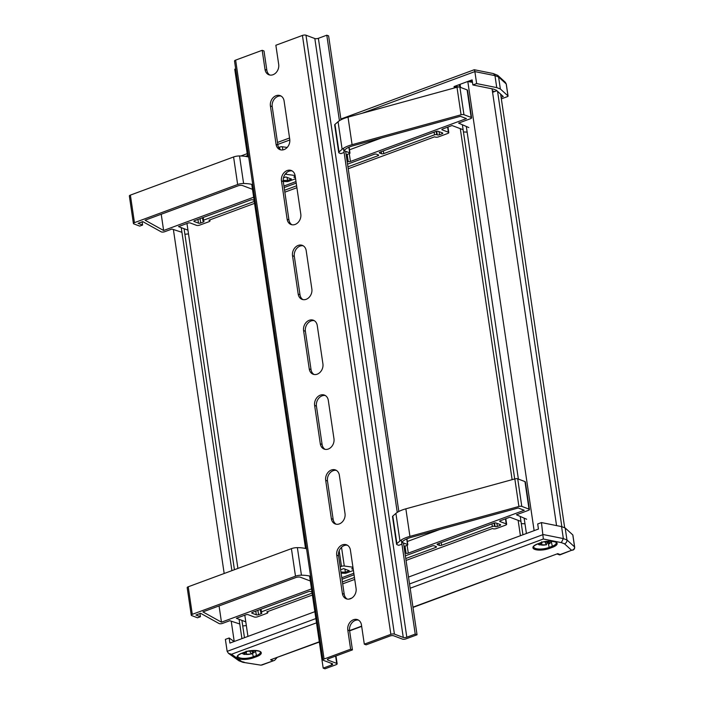 <?xml version="1.0" encoding="UTF-8"?>
<svg xmlns="http://www.w3.org/2000/svg" width="704" height="704" viewBox="0 0 704 704"><rect width="100%" height="100%" fill="white"/><g stroke="black" fill="none" stroke-linecap="round" stroke-linejoin="round"><path stroke-width="1.06" d="M186.965 223.485L237.908 568.418M244.807 615.164L247.94 636.407L314.855 611.679L229.9 643.078L229.152 637.991L234.115 641.52M351.921 597.986L348.797 599.139L351.921 597.986M518.135 520.335L520.406 535.718L408.514 577.069L538.446 529.047L537.698 523.961L541.455 522.57L543.347 539.009L410.168 588.227M456.377 87.41L454.071 86.539L454.291 87.982M460.293 128.647L512.125 479.662M454.071 86.539L472.12 79.878L472.868 84.964L493.328 89.074L496.32 90.2L503.263 96.536L501.116 97.337M462.387 124.758L514.694 478.958M520.23 516.437L522.94 534.785M472.49 82.368L467.799 81.47L460.082 84.322L460.539 87.41M466.312 126.465L518.382 479.09M524.146 518.144L526.416 533.5L534.125 530.649L467.799 81.47M492.061 88.818L556.556 525.606M497.561 91.335L561.854 526.715M496.892 90.728L492.58 92.321M500.65 94.151L564.678 527.78M173.386 229.513L224.18 573.496M231.229 621.192L234.221 641.476L241.93 638.634L239.078 619.318M181.245 227.638L231.898 570.645M184.07 228.703L234.423 569.712M241.912 620.382L244.464 637.692M316.501 622.846L231.537 654.245L228.492 653.356L227.154 651.358L225.386 639.382L229.152 637.991M541.455 522.57L561.572 526.61L563.341 538.586L561.343 542.626L543.347 539.009M561.572 526.61L565.18 527.974L566.949 539.95C567.037 541.807 566.218 543.101 564.511 543.822L561.343 542.626M565.18 527.974L572.801 534.926A1.61 0.554 -8.4 0 1 572.88 535.058A1.61 0.554 -8.4 0 1 572.845 535.216M228.492 653.356L238.806 660.695L242.757 662.27L260.92 665.166L274.648 660.317L276.954 657.703M274.648 660.317L261.738 665.086M239.334 660.977L244.191 662.2M272.941 660.669L270.591 659.78L319.334 642.048M412.958 607.165L557.77 553.652L413.002 607.429M557.77 553.652L560.12 554.541L559.759 554.946L557.322 554.092M409.534 583.959L543.224 534.547L563.341 538.586L566.949 539.95L574.57 546.902C574.622 548.733 573.628 549.859 571.604 550.29L559.759 554.946M458.427 87.006L457.098 86.504L455.523 87.085M492.351 90.772L494.534 91.599M460.24 85.342L459.202 85.73L460.354 86.17M472.27 80.898L469.718 81.84M501.345 98.868L507.364 96.642A1.61 0.554 171.6 0 0 508.059 96.07A1.61 0.554 171.6 0 0 507.98 95.929L500.359 88.977L496.742 87.613L476.634 83.574L472.868 84.964M476.634 83.574L474.866 71.597C474.575 69.881 474.32 69.379 474.1 70.074M500.359 88.977L498.59 77L497.763 75.39L493.284 73.542L474.258 69.731L340.877 119.029M496.742 87.613L494.974 75.636L493.566 73.621M496.153 90.138L496.276 90.957M497.763 75.39L505.278 82.245L506.211 83.952L498.59 77L494.974 75.636L474.866 71.597L362.006 113.309M353.223 569.131A1.61 0.554 -8.4 0 1 352.079 569.043A1.61 0.554 -8.4 0 1 351.798 568.797A1.61 0.554 -8.4 0 1 352.484 568.216L353.056 568.005M199.962 613.518L200.438 616.722L195.923 615.014L200.578 613.29L219.058 623.533A2.42 0.827 171.6 0 0 219.226 623.612A2.42 0.827 171.6 0 0 222.552 623.392L229.786 620.717L239.774 623.982M245.793 621.852L236.359 618.288L245.828 614.794A1.61 0.554 -8.4 0 1 248.046 614.645L254.276 616.994A2.42 0.827 171.6 0 0 257.602 616.783L266.807 613.378A2.42 0.827 171.6 0 0 267.846 612.515A2.42 0.827 171.6 0 0 267.423 612.137L266.79 611.899L312.4 595.047M342.681 583.854L354.737 579.401M242.73 625.953L246.347 625.583M310.614 576.33A22.546 7.709 171.6 0 0 301.444 575.186A6.442 2.2 171.6 0 0 295.495 576.189L192.289 614.337A2.42 0.827 171.6 0 0 191.259 615.199A2.42 0.827 171.6 0 0 191.673 615.569L197.542 617.786L200.438 616.722M306.548 548.777A22.546 7.709 171.6 0 0 297.37 547.633A6.442 2.2 171.6 0 0 291.421 548.645L188.223 586.784A2.42 0.827 171.6 0 0 187.185 587.646L191.259 615.199M310.138 578.072L310.834 577.808M344.916 569.096L345.374 572.202L340.938 572.035M340.586 569.624A2.42 0.827 171.6 0 0 341.854 569.316L343.693 568.638L349.298 570.75L345.374 572.202M352.942 567.195L344.291 566.007A2.42 0.827 171.6 0 0 341.484 566.35L340.173 566.834M526.654 519.235L516.437 514.782L528.405 510.365A2.42 0.827 171.6 0 0 529.434 509.494A2.42 0.827 171.6 0 0 529.021 509.124L521.796 506.396A2.42 0.827 171.6 0 0 518.901 506.475L409.93 536.378A19.325 6.609 171.6 0 0 399.969 540.962L396.88 543.62A3.221 1.1 171.6 0 0 396.572 544.201A3.221 1.1 171.6 0 0 397.126 544.702L398.763 545.318L401.394 544.342M529.434 509.494L525.369 481.95A2.42 0.827 171.6 0 0 524.955 481.571L517.722 478.843A2.42 0.827 171.6 0 0 514.835 478.922L405.856 508.825A19.325 6.609 171.6 0 0 395.903 513.41L392.806 516.076A3.221 1.1 171.6 0 0 392.506 516.648L396.572 544.201M521.286 523.626L524.982 523.794M406.058 560.428L492.43 528.51L493.064 528.748A2.42 0.827 171.6 0 0 496.39 528.528L505.595 525.131A2.42 0.827 171.6 0 0 506.634 524.269A2.42 0.827 171.6 0 0 506.22 523.89L499.981 521.541A1.61 0.554 -8.4 0 1 499.708 521.286A1.61 0.554 -8.4 0 1 500.394 520.714L509.863 517.211L520.881 521.374M441.602 545.274L492.351 526.513A1.61 0.554 -8.4 0 1 494.569 526.372L495.114 526.574A1.61 0.554 171.6 0 0 497.332 526.434L499.963 525.457A1.61 0.554 171.6 0 0 500.65 524.885A1.61 0.554 171.6 0 0 500.377 524.63L496.038 522.993A1.61 0.554 171.6 0 0 493.821 523.142L437.8 543.84A1.61 0.554 171.6 0 0 437.114 544.421A1.61 0.554 171.6 0 0 437.395 544.667L439.375 545.415A1.61 0.554 171.6 0 0 441.602 545.274L441.197 542.59M405.777 558.51L435.811 547.413A1.61 0.554 171.6 0 0 436.506 546.832A1.61 0.554 171.6 0 0 436.225 546.586L434.236 545.838A1.61 0.554 171.6 0 0 432.018 545.978L405.381 555.826M342.399 581.935L354.455 577.482M354.059 574.79L342.003 579.251M404.941 552.851L406.067 553.274A1.61 0.554 171.6 0 0 408.285 553.133L524.26 510.268L518.206 507.989L411.268 537.328A15.787 5.394 171.6 0 0 403.137 541.077L402.107 541.966A1.61 0.554 171.6 0 0 401.958 542.247A1.61 0.554 171.6 0 0 402.23 542.502L407.537 544.5A1.61 0.554 -8.4 0 1 407.818 544.755A1.61 0.554 -8.4 0 1 407.123 545.327L403.999 546.48M353.417 570.442L346.394 573.038A1.61 0.554 -8.4 0 1 344.802 573.285L341.106 573.153M310.323 580.985L300.362 577.227A3.221 1.1 171.6 0 0 295.926 577.518L202.919 611.89L221.47 622.178L311.494 588.905M341.774 577.711L353.83 573.258M311.951 592.011L310.631 591.518A1.61 0.554 171.6 0 0 308.414 591.659L252.402 612.366A1.61 0.554 171.6 0 0 251.706 612.938A1.61 0.554 171.6 0 0 251.988 613.184L256.326 614.821A1.61 0.554 171.6 0 0 258.544 614.68L261.175 613.703A1.61 0.554 171.6 0 0 261.862 613.131A1.61 0.554 171.6 0 0 261.58 612.885L261.043 612.674A1.61 0.554 -8.4 0 1 260.762 612.427A1.61 0.554 -8.4 0 1 261.457 611.846L312.11 593.129M219.067 605.924L221.47 622.178M407.334 541.482L439.639 529.549M295.39 177.452A1.61 0.554 -8.4 0 1 294.237 177.364A1.61 0.554 -8.4 0 1 293.955 177.118A1.61 0.554 -8.4 0 1 294.65 176.537L295.222 176.326M142.129 221.839L142.604 225.034L138.081 223.335L142.745 221.61L161.225 231.854A2.42 0.827 171.6 0 0 161.383 231.924A2.42 0.827 171.6 0 0 164.71 231.713L171.943 229.038L181.931 232.302M187.959 230.173L178.517 226.609L187.986 223.106A1.61 0.554 -8.4 0 1 190.203 222.966L196.434 225.315A2.42 0.827 171.6 0 0 199.769 225.095L208.974 221.698A2.42 0.827 171.6 0 0 210.003 220.836A2.42 0.827 171.6 0 0 209.59 220.458L208.956 220.22L254.558 203.368M284.847 192.174L296.903 187.713M184.888 234.274L188.505 233.895M252.78 184.65A22.546 7.709 171.6 0 0 243.602 183.498A6.442 2.2 171.6 0 0 237.653 184.51L134.455 222.649A2.42 0.827 171.6 0 0 133.417 223.511A2.42 0.827 171.6 0 0 133.839 223.89L139.709 226.107L142.604 225.034M248.706 157.098A22.546 7.709 171.6 0 0 239.536 155.954A6.442 2.2 171.6 0 0 233.587 156.966L130.381 195.105A2.42 0.827 171.6 0 0 129.351 195.967L133.417 223.511M252.296 186.384L252.991 186.129M287.074 177.417L287.54 180.514L283.184 180.356M283.483 177.795A2.42 0.827 171.6 0 0 284.02 177.637L285.859 176.95L291.456 179.062L287.54 180.514M287.188 147.435L282.383 146.775A2.42 0.827 171.6 0 0 279.576 147.118L278.652 147.462M295.099 175.516L286.458 174.328A2.42 0.827 171.6 0 0 285.067 174.337M468.82 127.556L458.594 123.103L470.562 118.677A2.42 0.827 171.6 0 0 471.601 117.814A2.42 0.827 171.6 0 0 471.178 117.436L463.954 114.708A2.42 0.827 171.6 0 0 461.067 114.787L352.088 144.69A19.325 6.609 171.6 0 0 342.135 149.274L339.038 151.941A3.221 1.1 171.6 0 0 338.73 152.513A3.221 1.1 171.6 0 0 339.293 153.014L340.921 153.63L343.552 152.662M471.601 117.814L467.526 90.262A2.42 0.827 171.6 0 0 467.113 89.892L459.888 87.164A2.42 0.827 171.6 0 0 457.002 87.243L348.022 117.146A19.325 6.609 171.6 0 0 338.061 121.73L334.972 124.388A3.221 1.1 171.6 0 0 334.664 124.969L338.73 152.513M463.452 131.938L467.139 132.114M348.225 168.749L434.597 136.831L435.23 137.069A2.42 0.827 171.6 0 0 438.557 136.849L447.762 133.452A2.42 0.827 171.6 0 0 448.791 132.581A2.42 0.827 171.6 0 0 448.378 132.211L442.147 129.853A1.61 0.554 -8.4 0 1 441.866 129.606A1.61 0.554 -8.4 0 1 442.552 129.026L452.021 125.532L463.047 129.686M383.759 153.595L434.518 134.834A1.61 0.554 -8.4 0 1 436.735 134.693L437.272 134.895A1.61 0.554 171.6 0 0 439.498 134.746L442.121 133.778A1.61 0.554 171.6 0 0 442.816 133.197A1.61 0.554 171.6 0 0 442.534 132.95L438.196 131.314A1.61 0.554 171.6 0 0 435.978 131.463L379.966 152.161A1.61 0.554 171.6 0 0 379.271 152.733A1.61 0.554 171.6 0 0 379.553 152.988L381.542 153.736A1.61 0.554 171.6 0 0 383.759 153.595L383.363 150.902M347.934 166.83L377.978 155.734A1.61 0.554 171.6 0 0 378.664 155.153A1.61 0.554 171.6 0 0 378.382 154.906L376.394 154.15A1.61 0.554 171.6 0 0 374.176 154.299L347.538 164.146M284.557 190.256L296.622 185.794M296.226 183.11L284.161 187.563M347.098 161.172L348.225 161.594A1.61 0.554 171.6 0 0 350.442 161.454L466.426 118.589L460.372 116.31L353.434 145.649A15.787 5.394 171.6 0 0 345.303 149.398L344.274 150.278A1.61 0.554 171.6 0 0 344.115 150.568A1.61 0.554 171.6 0 0 344.397 150.823L349.694 152.821A1.61 0.554 -8.4 0 1 349.976 153.067A1.61 0.554 -8.4 0 1 349.29 153.648L346.166 154.801M295.583 178.754L288.552 181.35A1.61 0.554 -8.4 0 1 286.968 181.606L283.263 181.474M252.481 189.306L242.519 185.548A3.221 1.1 171.6 0 0 238.084 185.838L145.077 220.211L163.627 230.49L253.651 197.226M283.941 186.032L295.997 181.57M254.109 200.332L252.798 199.83A1.61 0.554 171.6 0 0 250.58 199.98L194.559 220.678A1.61 0.554 171.6 0 0 193.873 221.258A1.61 0.554 171.6 0 0 194.146 221.505L198.484 223.142A1.61 0.554 171.6 0 0 200.702 223.001L203.333 222.024A1.61 0.554 171.6 0 0 204.019 221.452A1.61 0.554 171.6 0 0 203.746 221.197L203.201 220.994A1.61 0.554 -8.4 0 1 202.928 220.739A1.61 0.554 -8.4 0 1 203.614 220.167L254.276 201.441M161.225 214.236L163.627 230.49M349.492 149.802L381.797 137.861M540.426 542.661L540.786 542.907A4.831 1.654 171.6 0 0 540.082 544.394L540.065 544.403A4.849 1.654 171.6 0 0 540.742 544.826A4.849 1.654 171.6 0 0 541.878 545.081L541.886 545.072A4.831 1.654 171.6 0 0 545.873 544.826L541.886 545.072M541.675 541.746L541.878 545.081M544.808 541.552L546.339 544.896L547.369 542.52A8.052 2.754 171.6 0 0 547.826 542.388M549.331 542.326L548.618 543.814A4.831 1.654 171.6 0 0 549.331 542.326L549.34 542.318A4.849 1.654 171.6 0 0 547.536 541.64L547.518 541.649A4.831 1.654 171.6 0 0 544.984 541.658M548.319 543.488L549.402 543.822L551.971 541.235M540.082 544.394L541.367 542.59M545.873 544.826L539.176 544.834L537.654 543.954M545.917 541.974L547.369 542.52M543.541 541.895L547.518 541.649M244.077 652.318L244.543 652.529A4.831 1.654 171.6 0 0 244.473 653.946L244.464 653.954A4.849 1.654 171.6 0 0 245.37 654.306A4.849 1.654 171.6 0 0 246.664 654.474L246.682 654.465A4.831 1.654 171.6 0 0 250.73 653.99L246.682 654.465L246.145 651.182M253.211 651.446L253.15 652.872A4.831 1.654 171.6 0 0 253.211 651.446A4.849 1.654 171.6 0 0 251.02 650.927L251.011 650.927A4.831 1.654 171.6 0 0 249.128 650.998M251.786 650.989L253.59 652.942L256.106 650.575M244.473 653.946L245.15 653.312L244.543 652.529M249.515 650.769L251.284 654.016L252.648 652.546M250.686 651.05L251.988 651.358M246.963 651.411L251.011 650.927M250.73 653.99L251.284 654.016M325.301 395.516A8.378 6.706 -69.3 0 0 316.439 406.138L322.098 444.462A8.378 6.706 -69.3 0 0 325.107 449.354M320.294 443.784A8.378 6.706 -69.3 0 0 324.174 449.09A8.378 6.706 -69.3 0 0 328.284 449.038A8.378 6.706 -69.3 0 0 333.969 438.733L328.31 400.4A8.378 6.706 -69.3 0 0 324.43 395.094A8.378 6.706 -69.3 0 0 317.284 397.197A8.378 6.706 -69.3 0 0 314.635 405.451L320.294 443.784L322.098 444.462M314.248 320.646A8.378 6.706 -69.3 0 0 305.386 331.276L311.045 369.6A8.378 6.706 -69.3 0 0 314.054 374.484M309.241 368.922A8.378 6.706 -69.3 0 0 313.122 374.229A8.378 6.706 -69.3 0 0 317.222 374.176A8.378 6.706 -69.3 0 0 322.916 363.862L317.258 325.538A8.378 6.706 -69.3 0 0 313.368 320.223A8.378 6.706 -69.3 0 0 306.231 322.335A8.378 6.706 -69.3 0 0 303.582 330.59L309.241 368.922L311.045 369.6M303.186 245.784A8.378 6.706 -69.3 0 0 294.334 256.406L299.992 294.738A8.378 6.706 -69.3 0 0 303.002 299.622M298.179 294.061A8.378 6.706 -69.3 0 0 302.069 299.367A8.378 6.706 -69.3 0 0 306.17 299.314A8.378 6.706 -69.3 0 0 311.854 289.001L306.196 250.677A8.378 6.706 -69.3 0 0 302.315 245.362A8.378 6.706 -69.3 0 0 295.17 247.474A8.378 6.706 -69.3 0 0 292.521 255.728L298.179 294.061L299.992 294.738M292.134 170.922A8.378 6.706 -69.3 0 0 283.272 181.544L288.939 219.877A8.378 6.706 -69.3 0 0 291.94 224.761M287.126 219.19A8.378 6.706 -69.3 0 0 291.007 224.506A8.378 6.706 -69.3 0 0 295.117 224.453A8.378 6.706 -69.3 0 0 300.802 214.139L295.143 175.806A8.378 6.706 -69.3 0 0 291.262 170.5A8.378 6.706 -69.3 0 0 284.117 172.612A8.378 6.706 -69.3 0 0 281.468 180.866L287.126 219.19L288.939 219.877M336.354 470.378A8.378 6.706 -69.3 0 0 327.492 480.999L333.15 519.323A8.378 6.706 -69.3 0 0 336.16 524.216M331.346 518.646A8.378 6.706 -69.3 0 0 335.227 523.952A8.378 6.706 -69.3 0 0 339.337 523.908A8.378 6.706 -69.3 0 0 345.022 513.594L339.363 475.262A8.378 6.706 -69.3 0 0 335.482 469.955A8.378 6.706 -69.3 0 0 328.337 472.058A8.378 6.706 -69.3 0 0 325.688 480.313L331.346 518.646L333.15 519.323M347.406 545.239A8.378 6.706 -69.3 0 0 338.554 555.861L344.212 594.194A8.378 6.706 -69.3 0 0 347.222 599.078M342.399 593.507A8.378 6.706 -69.3 0 0 346.28 598.814A8.378 6.706 -69.3 0 0 350.39 598.77A8.378 6.706 -69.3 0 0 356.074 588.456L350.416 550.123A8.378 6.706 -69.3 0 0 346.535 544.817A8.378 6.706 -69.3 0 0 339.39 546.92A8.378 6.706 -69.3 0 0 336.741 555.174L342.399 593.507L344.212 594.194M281.081 96.061A8.378 6.706 -69.3 0 0 272.219 106.682L277.878 145.015A8.378 6.706 -69.3 0 0 280.887 149.899M276.074 144.329A8.378 6.706 -69.3 0 0 279.954 149.644A8.378 6.706 -69.3 0 0 284.064 149.591A8.378 6.706 -69.3 0 0 289.749 139.278L284.09 100.945A8.378 6.706 -69.3 0 0 280.21 95.638A8.378 6.706 -69.3 0 0 273.064 97.75A8.378 6.706 -69.3 0 0 270.415 106.005L276.074 144.329L277.878 145.015M340.991 119.803L328.601 35.878L326.797 35.2L318.375 38.306A2.578 0.88 -8.4 0 1 314.829 38.544L305.976 35.2A2.578 0.88 171.6 0 0 302.43 35.438L275.862 45.25L278.696 64.416A8.378 6.706 -69.3 0 1 273.002 74.73A8.378 6.706 -69.3 0 1 268.902 74.774A8.378 6.706 -69.3 0 1 265.021 69.467L262.187 50.301L264 50.987L266.825 70.154A8.378 6.706 -69.3 0 0 269.834 75.038M262.187 50.301L235.629 60.122A2.578 0.88 171.6 0 0 234.52 61.046L322.96 659.947A2.578 0.88 171.6 0 0 323.409 660.343L332.262 663.687A2.578 0.88 -8.4 0 1 332.71 664.083A2.578 0.88 -8.4 0 1 331.602 665.007L323.189 668.122L324.993 668.8L336.037 664.717A2.578 0.88 171.6 0 0 337.146 663.793A2.578 0.88 171.6 0 0 336.697 663.397L327.844 660.053A2.578 0.88 -8.4 0 1 327.395 659.657A2.578 0.88 -8.4 0 1 328.504 658.733L352.431 649.889L349.606 630.722A8.378 6.706 -69.3 0 1 358.468 620.101M364.302 644.151L366.106 644.838L390.042 635.994A2.578 0.88 -8.4 0 1 393.589 635.756L402.442 639.1A2.578 0.88 171.6 0 0 405.997 638.862L417.041 634.788L415.228 634.102L406.815 637.208A2.578 0.88 -8.4 0 1 403.269 637.446L394.416 634.102A2.578 0.88 171.6 0 0 390.861 634.339L364.302 644.151L361.469 624.985A8.378 6.706 -69.3 0 0 357.588 619.678A8.378 6.706 -69.3 0 0 350.451 621.782A8.378 6.706 -69.3 0 0 347.794 630.045L350.627 649.202L324.069 659.023A2.578 0.88 171.6 0 0 322.96 659.947M235.682 68.869L234.749 69.212L247.685 156.825M350.627 649.202L352.431 649.889M251.75 184.369L305.527 548.504M309.593 576.057L323.189 668.122M326.797 35.2L339.425 120.718M343.49 148.271L397.258 512.406M401.333 539.95L415.228 634.102M345.646 151.29L398.834 511.482M403.48 542.969L417.041 634.788M534.776 549.393A10.63 3.634 -8.4 0 1 537.495 543.937L540.654 542.775A10.63 3.634 -8.4 0 1 555.289 541.816A10.63 3.634 -8.4 0 1 552.578 547.272L549.419 548.442A10.63 3.634 -8.4 0 1 534.776 549.393M537.786 543.831L537.662 543.946C531.467 546.92 534.389 546.63 533.632 546.876A9.821 3.362 171.6 0 0 535.33 548.407A9.821 3.362 171.6 0 0 548.856 547.518L552.015 546.357A9.821 3.362 171.6 0 0 556.222 542.837C557.92 541.895 546.691 539.792 540.822 542.784L540.654 542.775M540.822 542.784L537.495 543.937M241.639 653.277L244.79 652.115A10.63 3.634 -8.4 0 1 259.433 651.156A10.63 3.634 -8.4 0 1 256.714 656.612L253.563 657.774A10.63 3.634 -8.4 0 1 238.92 658.733A10.63 3.634 -8.4 0 1 241.639 653.277L241.93 653.171M244.957 652.115L241.806 653.286C235.602 656.26 238.533 655.97 237.767 656.216A9.821 3.362 171.6 0 0 239.466 657.747A9.821 3.362 171.6 0 0 253 656.858L256.159 655.688A9.821 3.362 171.6 0 0 260.366 652.177C262.055 651.235 250.826 649.123 244.957 652.115L244.79 652.115M548.231 543.286L549.419 548.442M252.454 653.189L253.563 657.774M227.154 651.358L315.867 618.57M572.801 534.926L574.57 546.902A1.61 0.554 -8.4 0 1 574.649 547.043L574.649 547.043A1.61 0.554 -8.4 0 1 574.596 547.219M270.591 659.78L319.299 641.784M349.589 630.59L361.645 626.138M560.12 554.541L571.604 550.29L564.511 543.822M231.537 654.245L241.023 661.003M255.543 651.552L256.714 656.612M551.399 542.212L552.578 547.272M289.828 139.982L277.79 144.426M247.509 155.619L245.441 156.385M506.255 84.242A1.61 0.554 171.6 0 0 506.29 84.084L506.29 84.084A1.61 0.554 171.6 0 0 506.211 83.952L507.98 95.929M471.706 81.101L471.882 82.254M267.362 611.688L267.423 612.137M188.223 586.784L192.289 614.337M291.421 548.645L295.495 576.189M297.37 547.633L301.444 575.186M339.187 550.792L341.484 566.35M341.528 547.272L344.291 566.007M392.806 516.076L396.88 543.62M395.903 513.41L399.969 540.962M405.856 508.825L409.93 536.378M514.835 478.922L518.901 506.475M517.722 478.843L521.796 506.396M524.955 481.571L529.021 509.124M499.902 520.969L499.981 521.541M505.472 518.839L506.22 523.89M261.052 609.162L261.457 611.846M261.017 612.665L261.175 613.703M257.902 610.324L258.544 614.68M255.772 611.116L256.326 614.821M251.9 612.621L251.988 613.184M405.011 546.11L406.067 553.274M407.132 545.327L408.285 553.133M406.71 538.93L407.537 544.5M402.151 541.93L402.23 542.502M435.662 546.374L435.811 547.413M439.076 543.374L439.375 545.415M437.307 544.095L437.395 544.667M499.805 524.418L499.963 525.457M496.874 523.31L497.332 526.434M494.578 522.949L495.114 526.574M494.085 523.054L494.569 526.372M491.955 523.829L492.351 526.513M209.519 220.009L209.59 220.458M130.381 195.105L134.455 222.649M233.587 156.966L237.653 184.51M239.536 155.954L243.602 183.498M279.576 147.118L279.866 149.116M282.383 146.775L282.85 149.908M286.255 172.964L286.458 174.328M334.972 124.388L339.038 151.941M338.061 121.73L342.135 149.274M348.022 117.146L352.088 144.69M457.002 87.243L461.067 114.787M459.888 87.164L463.954 114.708M467.113 89.892L471.178 117.436M442.059 129.29L442.147 129.853M447.63 127.151L448.378 132.211M203.218 217.483L203.614 220.167M203.183 220.986L203.333 222.024M200.059 218.645L200.702 223.001M197.938 219.428L198.484 223.142M194.066 220.933L194.146 221.505M347.169 154.431L348.225 161.594M349.29 153.648L350.442 161.454M348.876 147.25L349.694 152.821M344.309 150.242L344.397 150.823M377.819 154.686L377.978 155.734M381.242 151.694L381.542 153.736M379.465 152.416L379.553 152.988M441.971 132.739L442.121 133.778M439.032 131.63L439.498 134.746M436.744 131.27L437.272 134.895M436.242 131.375L436.735 134.693M434.122 132.15L434.518 134.834M265.021 69.467L266.825 70.154M235.629 60.122L324.069 659.023M302.43 35.438L390.861 634.339M327.712 659.138L327.844 660.053M335.623 656.102L336.697 663.397M331.355 663.344L331.602 665.007M305.976 35.2L394.416 634.102M314.829 38.544L403.269 637.446M318.375 38.306L406.815 637.208M347.794 630.045L349.606 630.722M270.415 106.005L272.219 106.682M336.741 555.174L338.554 555.861M325.688 480.313L327.492 480.999M281.468 180.866L283.272 181.544M292.521 255.728L294.334 256.406M303.582 330.59L305.386 331.276M314.635 405.451L316.439 406.138M572.88 535.058L574.649 547.043C574.746 548.689 574.086 549.736 572.669 550.176M243.1 662.358L260.92 665.166M349.624 630.854L361.68 626.393M508.059 96.07L506.29 84.084L505.278 82.245M240.891 155.98L247.218 153.639M277.499 142.446L289.555 137.993M267.705 611.565L267.846 612.515M505.815 518.707L506.634 524.269M260.322 609.435L260.762 612.427M406.938 538.833L407.818 544.755M209.862 219.886L210.003 220.836M447.973 127.028L448.791 132.581M202.479 217.756L202.928 220.739M349.105 147.145L349.976 153.067M548.31 543.462L547.483 541.658M241.789 653.286L244.2 654.438L251.636 653.954M245.15 653.312L245.881 651.578M335.984 655.97L337.146 663.793"/></g></svg>
